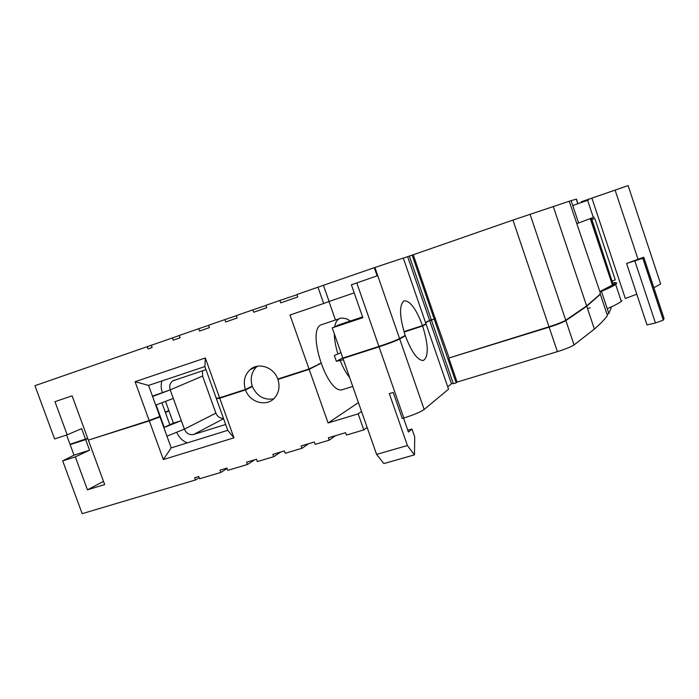<?xml version="1.0" encoding="UTF-8"?>
<svg xmlns="http://www.w3.org/2000/svg" width="699" height="699" viewBox="0 0 699 699"><rect width="100%" height="100%" fill="white"/><g stroke="black" fill="none" stroke-linecap="round" stroke-linejoin="round"><path stroke-width="1.05" d="M626.566 263.444L646.986 324.886L655.444 322.99L663.29 320.116L664.05 318.482L643.762 257.223L642.809 258.289L626.566 263.444L643.762 257.223M166.947 436.15L184.396 429.142L173.3 398.421L156.113 404.957L164.256 427.412L181.329 420.641L173.422 423.157L165.593 401.514M152.443 396.123L170.215 389.885L152.574 396.49M161.932 402.877L169.831 424.686L173.422 423.157M187.245 442.904C182.474 440.947 178.996 437.469 176.812 432.463M225.646 424.45L193.693 434.455C189.508 435.267 186.415 433.494 184.396 429.142L215.886 413.126L202.579 376.062L202.518 370.793M223.462 418.36C219.949 418.421 217.424 416.674 215.886 413.126M162.325 392.488C160.953 388.565 160.805 384.721 161.897 380.946M173.3 398.421L170.215 389.885C169.062 385.944 169.971 382.921 172.933 380.806L205.987 369.64M164.256 427.412L169.831 424.686M599.847 291.544L613.224 284.642L591.127 218.359M591.494 218.21L613.049 284.109M613.145 284.668L612.385 284.939M612.403 280.919L615.269 279.88L594.805 218.464L591.913 219.477M591.896 198.14L628.121 185.585L581.323 201.784L591.896 198.14L625.308 298.456L636.798 294.227M581.323 201.784L581.524 202.404M591.87 219.329L594.805 218.464M660.319 282.955L660.66 283.977L653.862 287.708M613.075 284.17L615.373 283.75L612.403 285.009M580.004 202.963L587.571 200.342L580.004 202.963M613.014 282.763C616.134 282.405 617.243 282.737 616.361 283.768L615.644 284.397C613.547 285.952 608.812 288.276 601.437 291.361L599.987 291.964M403.978 331.632L422.511 325.62C416.342 309.211 410.304 300.937 404.389 300.806L403.917 300.981C399.042 305.245 399.47 316.708 405.184 335.389L399.566 338.552C395.582 340.57 388.696 343.2 378.91 346.433L342.816 358.071L332.235 327.883L362.851 317.678L351.387 284.808L377.137 275.86L374.297 267.673L317.975 287.193L323.689 303.497L289.998 315.022L309.028 368.967L320.797 363.358L309.168 369.369L328.084 422.982L358.438 402.624M574.062 344.922L594.395 329.089C599.663 324.476 603.665 320.413 606.4 316.918L607.44 315.546L600.327 294.27L586.741 306.276L565.875 320.605L574.062 344.922C570.978 346.879 565.421 349.116 557.391 351.632L549.126 327.167C557.147 324.598 562.73 322.414 565.875 320.605M594.141 217.101L578.589 223.007L572.743 205.515L588.453 200.045L572.743 205.515L571.118 200.648L569.239 201.295M567.859 201.688L569.222 201.251L600.258 292.776L600.214 293.938L599.113 295.144L586.627 305.926L565.744 320.238C562.608 322.038 557.024 324.222 549.003 326.791L512.935 220.08L567.859 201.688M412.157 255.118L413.231 254.759L435.18 318.482L434.175 319.041L412.157 255.118L403.314 258.141M549.003 326.791L449.16 357.932L435.18 318.482M413.231 254.759L512.935 220.08M449.894 357.705L549.126 327.167M448.933 358.404L457.085 382.091L557.391 351.632M427.849 321.269L431.3 319.766L429.579 320.299L407.648 256.699M425.542 322.554L429.579 320.299L425.674 322.929M404.966 331.317L404.039 331.824M435.626 318.657L429.702 320.666L451.467 383.795L447.736 386.862M457.085 382.091L456.159 382.86L434.306 319.408M403.34 336.429L405.324 335.782C411.624 352.287 417.635 360.518 423.358 360.501C428.767 356.639 428.522 345.14 422.642 325.996L404.092 332.016M405.324 335.782L399.706 338.963L424.162 409.465L448.54 389.194L426.067 324.065L422.642 325.996M345.096 357.338L342.964 358.473L379.05 346.844C388.845 343.611 395.73 340.981 399.706 338.963M424.162 409.465C420.405 412.078 413.633 414.926 403.83 417.993L379.05 346.844M456.159 382.86L453.345 383.716L431.493 320.325M424.188 324.668L426.067 324.065M335.459 320.02L328.976 301.496M273.624 398.849C263.951 400.326 256.874 396.211 252.4 386.503L245.524 389.885C249.831 403.008 267.691 407.395 275.301 397.049C279.102 391.929 279.976 386.066 277.922 379.443L280.351 378.22M249.709 387.368L252.4 386.503M149.167 420.527L135.073 381.689L205.323 357.984L204.877 366.564L148.555 385.411L159.835 416.517L149.167 420.527L88.362 440.134L72.102 395.835L54.976 401.663L67.191 434.83L54.601 438.946L34.95 385.691L179.328 335.52M205.323 357.984L219.6 397.81L216.271 398.308L204.877 366.564M309.028 368.967L277.783 379.05C273.816 367.124 258.429 361.995 250.085 369.692C244.589 374.944 243.025 381.54 245.384 389.492L219.6 397.81M172.417 337.853L173.256 340.177L180.141 337.783L179.302 335.45L198.743 328.687L199.582 331.038L209.403 327.621L208.564 325.271L224.833 319.609L225.681 321.977L237.101 318.01L236.262 315.633L252.837 309.867L253.685 312.252L266.782 307.709L265.935 305.306L279.888 300.448L280.736 302.868L297.8 296.944L296.944 294.515L317.975 287.193M147.227 346.617L148.066 348.915L152.12 347.508L151.29 345.201M148.555 385.411L135.073 381.689M577.968 203.627L576.457 199.093L571.118 200.648M66.597 435.023L70.005 444.276L87.69 438.29M67.191 434.83L81.626 428.644L85.523 439.26M165.287 412.148L168.843 410.505M578.589 223.007L576.727 223.68M277.922 379.443L309.168 369.369M219.739 398.194L233.955 437.836L227.752 430.313L216.41 398.692L219.739 398.194L245.524 389.885M233.955 437.836L163.348 459.558L149.306 420.903L91.709 439.051M361.549 411.501L358.168 413.86L363.803 429.902L346.416 435.075L345.568 432.69L328.381 437.81L329.22 440.187L315.153 444.372L314.314 442.013L301.112 445.945L301.951 448.304L285.244 453.275L284.406 450.934L272.89 454.367L273.72 456.7L257.319 461.576L256.489 459.26L246.59 462.214L247.42 464.52L227.813 470.357L226.983 468.059L220.045 470.13L220.867 472.419L199.556 478.763L198.734 476.491L194.645 477.705L195.467 479.977L82.176 513.669L62.7 460.886L75.309 456.875L87.436 489.833L104.675 484.573L88.502 440.501M358.168 413.86L328.084 422.982M195.467 479.977L199.171 477.705M374.297 267.673L403.288 258.053L425.936 323.689L422.511 325.62M252.837 309.867L265.987 305.454M279.888 300.448L297.014 294.716M224.833 319.609L236.297 315.756M198.743 328.687L208.599 325.367M342.964 358.473L376.595 454.411L407.412 445.516L389.326 393.633L393.214 392.445L402.274 418.456L403.83 417.993M587.527 308.626L590.174 307.796M363.803 429.902L367.124 427.404M329.22 440.187L335.529 435.678M301.951 448.304L308.626 443.708M607.02 314.279L608.838 313.493L611.599 306.739M453.188 383.279L451.467 383.795M273.72 456.7L280.762 452.017M247.42 464.52L254.794 459.767M220.867 472.419L227.14 468.487M377.137 275.86L351.387 284.808M577.793 203.689L576.273 199.119M608.838 313.493L607.23 308.687C614.561 305.507 619.253 303.069 621.297 301.365L621.988 300.666M362.598 316.944L339.539 324.633L332.235 327.883M407.412 445.516L414.463 454.857L383.865 463.577L376.595 454.411M323.454 285.367L329.089 301.452L323.689 303.497M329.089 301.452L354.201 292.864M149.306 420.903L159.966 416.892L171.203 447.893L163.348 459.558M171.203 447.893L227.752 430.313M72.705 443.402L70.136 444.634L74.024 455.171L89.551 450.217L75.309 456.875M62.7 460.886L74.024 455.171M70.136 444.634L85.654 439.619L89.551 450.217M87.821 438.649L85.654 439.619M103.504 481.384L87.436 489.833M434.175 319.041L431.37 319.959L409.352 256.087M599.777 294.428L600.327 294.27M245.384 389.492L252.26 386.119C249.945 378.273 251.5 371.754 256.926 366.573L257.311 366.25M414.463 454.857L414.708 436.901L411.956 429.003L408.399 432.061L403.533 418.089M411.956 429.003L407.762 430.234M151.919 419.487L159.966 416.892M216.41 398.692L218.743 397.941M168.975 410.863L165.418 412.506M318.412 364.127L320.797 363.358M339.452 318.674L321.549 324.694C305.786 329.107 327.578 395.774 342.746 389.57L343.183 389.43M349.666 377.609C346.127 373.205 342.956 367.491 340.16 360.466L336.368 361.313L334.34 355.546L340.929 352.68M340.16 360.466L343.384 359.679M336.368 361.313L342.763 357.905M634.91 261.111L655.444 322.99M642.897 258.219L663.36 320.02M170.215 389.885L202.579 376.062M193.693 434.455L223.584 418.701M638.047 259.294L615.103 190.102M530.025 214.2L565.744 320.238M378.91 346.433L356.796 282.938M374.909 267.472L399.566 338.552M601.437 291.361L607.23 308.687M337.897 354.009C335.66 346.687 334.454 339.915 334.279 333.703M334.707 326.783C335.485 322.44 337.014 319.758 339.303 318.744L339.871 318.534C340.527 317.862 342.772 317.966 346.599 318.849L350.435 320.998M642.809 258.289L663.29 320.116M172.933 380.806L174.82 380.029M590.288 218.682L612.499 285.288M628.121 185.585L660.66 283.977M553.267 206.458L586.627 305.926M587.623 200.333L593.329 217.468M586.741 306.276L594.395 329.089M615.644 284.397L621.297 301.365M256.926 366.573L250.085 369.692M352.768 386.442L342.746 389.57"/></g></svg>
